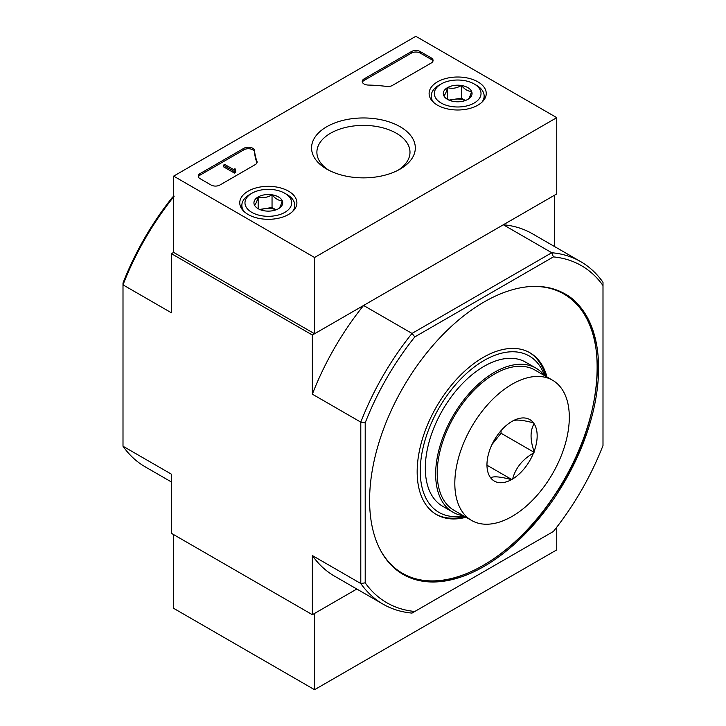<?xml version="1.0" encoding="UTF-8"?>
<svg xmlns="http://www.w3.org/2000/svg" width="726" height="726" viewBox="0 0 726 726"><rect width="100%" height="100%" fill="white"/><g stroke="black" fill="none" stroke-linecap="round" stroke-linejoin="round"><path stroke-width="1.09" d="M173.65 196.855A197.726 114.154 120 0 0 123.003 284.855L123.003 446.236L171.445 474.196L171.445 533.338L312.361 614.695L356.829 589.022L314.558 613.425L314.558 689.7L556.76 549.872L556.76 527.185M365.205 422.822A194.613 112.358 -60 0 1 414.809 336.9L553.384 256.895L551.778 252.739A197.726 114.154 -60 0 1 580.764 261.678A197.726 114.154 -60 0 1 602.997 282.314L602.997 445.546A194.613 112.358 -60 0 1 553.384 531.477L412.014 613.089A197.726 114.154 -60 0 1 383.038 604.15A197.726 114.154 -60 0 1 360.795 583.523L365.205 582.833L365.205 422.822L360.795 422.142L312.361 394.173L312.361 335.031L171.445 253.673L171.445 312.815L123.003 284.855L123.003 282.995A194.613 112.358 120 0 1 172.616 197.064L174.222 196.138M312.361 614.695L312.361 555.553L360.795 583.523L360.795 422.142A197.726 114.154 -60 0 1 412.014 333.425L414.809 336.9M484.097 301.98A161.916 93.482 -60 0 1 565.055 293.957A161.916 93.482 -60 0 1 565.055 480.93A161.916 93.482 -60 0 1 403.139 574.411A161.916 93.482 -60 0 1 378.319 444.666A161.916 93.482 -60 0 1 484.097 301.98M414.809 611.483A194.613 112.358 -60 0 1 365.205 582.833M553.384 256.895A194.613 112.358 -60 0 1 602.997 285.536M554.555 246.55L554.555 195.203L503.336 224.77L551.778 252.739L412.014 333.425L363.581 305.464L312.361 335.031M556.76 117.657L314.558 257.485L173.65 176.128L415.844 36.3L556.76 117.657L556.76 193.933L314.558 333.76L173.65 252.403L171.445 253.673M383.038 604.15L334.595 576.19A197.726 114.154 -60 0 1 312.361 555.553M312.361 394.173A197.726 114.154 -60 0 1 363.581 305.464M503.336 224.77A197.726 114.154 -60 0 1 532.321 233.708L580.764 261.678M123.003 446.236A197.726 114.154 120 0 0 145.236 466.863L171.445 481.991M529.263 352.409A93.418 53.933 -60 0 1 545.68 376.259M464.722 516.485A93.418 53.933 -60 0 1 435.854 514.189M466.038 517.248A93.418 53.933 -60 0 1 436.507 514.58A93.418 53.933 -60 0 1 422.196 439.72A93.418 53.933 -60 0 1 483.217 357.41A93.418 53.933 -60 0 1 529.926 352.782A93.418 53.933 -60 0 1 546.996 377.021M463.615 515.85A90.296 52.136 -60 0 1 421.098 458.578A90.296 52.136 -60 0 1 484.097 360.459A90.296 52.136 -60 0 1 544.573 375.623M173.65 534.617L173.65 608.343L314.558 689.7M477.88 81.838A28.568 16.489 180 0 1 486.238 93.708A28.568 16.489 180 0 1 457.679 109.998A28.568 16.489 180 0 1 429.111 93.708A28.568 16.489 180 0 1 446.581 78.308A28.568 16.489 180 0 1 477.88 81.838M288.521 191.165A28.568 16.489 180 0 1 296.889 203.026A28.568 16.489 180 0 1 268.321 219.316A28.568 16.489 180 0 1 239.761 203.026A28.568 16.489 180 0 1 257.231 187.626A28.568 16.489 180 0 1 288.521 191.165M400.126 126.732A51.882 29.957 180 0 1 400.126 169.094A51.882 29.957 180 0 1 326.754 169.094A51.882 29.957 180 0 1 326.754 126.732A51.882 29.957 180 0 1 400.126 126.732M219.887 185.03A6.225 3.594 180 0 1 211.075 185.03L200.067 178.678A6.225 3.594 180 0 1 198.243 176.128A6.225 3.594 180 0 1 200.067 173.587L243.936 148.258A6.225 3.594 180 0 1 250.597 147.451A6.225 3.594 180 0 1 254.563 150.645A108.982 62.917 180 0 0 256.95 161.29A6.225 3.594 180 0 1 257.095 162.061A6.225 3.594 180 0 1 255.271 164.602L219.887 185.03M392.349 85.459A6.225 3.594 180 0 1 386.622 86.43A108.982 62.917 180 0 0 368.182 85.051A6.225 3.594 180 0 1 362.229 81.457A6.225 3.594 180 0 1 364.053 78.916L411.442 51.555A6.225 3.594 180 0 1 420.245 51.555L431.253 57.908A6.225 3.594 180 0 1 433.077 60.449A6.225 3.594 180 0 1 431.253 62.999L392.349 85.459M173.65 252.403L173.65 176.128M314.558 333.76L314.558 257.485M328.742 170.183A46.555 26.88 180 0 1 316.89 152.26A46.555 26.88 180 0 1 345.621 127.431A46.555 26.88 180 0 1 396.36 133.257A46.555 26.88 180 0 1 409.99 152.26A46.555 26.88 180 0 1 398.138 170.183M198.389 176.89A6.225 3.594 180 0 1 200.067 175.111L243.936 149.792A6.225 3.594 180 0 1 250.597 148.975A6.225 3.594 180 0 1 254.563 152.17L254.563 150.645M256.95 161.29L256.95 162.815A6.225 3.594 180 0 1 256.95 162.824A108.982 62.917 180 0 1 254.563 152.17M235.732 170.791L234.416 171.554L223.408 165.201L224.724 164.439L233.581 169.548L234.852 168.759L235.514 169.14L234.852 169.521A0.935 0.535 180 0 0 234.852 170.283L235.732 170.791L235.732 172.316L234.416 173.078L234.416 171.554M235.514 170.664L235.514 169.14M234.416 173.078L223.408 166.726L223.408 165.201M362.365 82.219A6.225 3.594 180 0 1 364.053 80.441L411.442 53.08A6.225 3.594 180 0 1 420.245 53.08L431.253 59.432A6.225 3.594 180 0 1 432.941 61.22M254.427 204.977A14.384 8.304 180 0 1 258.157 196.955A14.384 8.304 180 0 1 272.041 194.804A14.384 8.304 180 0 1 282.214 200.675C280.98 205.385 279.737 208.053 278.494 208.698A14.384 8.304 180 0 1 264.6 210.849A14.384 8.304 180 0 1 258.157 208.698A14.384 8.304 180 0 1 254.427 204.977C255.661 204.369 256.904 201.692 258.157 196.955C262.758 198.289 267.386 197.581 272.041 194.804C275.426 198.806 278.82 200.757 282.214 200.675A14.384 8.304 180 0 1 278.494 208.698M249.608 194.568L251.813 193.288A23.35 13.485 180 0 1 284.837 193.288A23.35 13.485 180 0 1 284.837 212.364A23.35 13.485 180 0 1 251.813 212.364A23.35 13.485 180 0 1 251.813 193.288L249.608 194.568A26.472 15.282 180 0 0 241.858 205.367L241.858 209.034M284.837 193.288L287.042 194.568A26.472 15.282 180 0 1 294.792 205.367A26.472 15.282 180 0 1 292.433 211.674M244.217 211.674A26.472 15.282 180 0 1 241.858 205.367M260.679 209.859A12.451 7.187 180 0 1 265.099 208.589L259.627 209.442M276.052 209.832L272.041 207.518L265.099 208.589A12.451 7.187 180 0 1 275.962 209.859M272.041 207.518L272.041 194.804M258.157 208.571L258.157 196.955M443.786 95.651A14.384 8.304 180 0 1 447.506 87.628A14.384 8.304 180 0 1 461.4 85.487A14.384 8.304 180 0 1 471.573 91.358C470.339 96.059 469.096 98.736 467.843 99.371A14.384 8.304 180 0 1 453.959 101.522A14.384 8.304 180 0 1 447.506 99.371A14.384 8.304 180 0 1 443.786 95.651C445.02 95.042 446.263 92.374 447.506 87.628C452.107 88.971 456.736 88.254 461.4 85.487C464.785 89.479 468.17 91.44 471.573 91.358A14.384 8.304 180 0 1 467.843 99.371M438.958 85.241L441.163 83.971A23.35 13.485 180 0 1 474.187 83.971A23.35 13.485 180 0 1 474.187 103.038A23.35 13.485 180 0 1 441.163 103.038A23.35 13.485 180 0 1 441.163 83.971L438.958 85.241A26.472 15.282 180 0 0 431.208 96.05L431.208 99.707M474.187 83.971L476.392 85.241A26.472 15.282 180 0 1 484.142 96.05A26.472 15.282 180 0 1 481.783 102.357M433.567 102.357A26.472 15.282 180 0 1 431.208 96.05M450.038 100.542A12.451 7.187 180 0 1 454.458 99.271L448.977 100.115M465.402 100.506L461.4 98.192L454.458 99.271A12.451 7.187 180 0 1 465.321 100.542M461.4 98.192L461.4 85.487M447.506 99.244L447.506 87.628M511.485 421.688L512.638 421.026A35.501 20.491 120 0 1 533.51 422.886L534.082 423.703A35.501 20.491 120 0 1 534.082 451.536L533.51 453.006A35.501 20.491 120 0 1 512.638 478.978L511.485 479.641A35.501 20.491 120 0 1 490.613 477.772L490.041 476.955A35.501 20.491 120 0 1 486.964 464.822A35.501 20.491 120 0 1 490.041 449.131L490.613 447.652A35.501 20.491 120 0 1 511.485 421.688M512.066 384.226A80.958 46.745 120 0 0 459.177 455.574A80.958 46.745 120 0 0 471.582 520.442A80.958 46.745 120 0 0 552.54 473.706A80.958 46.745 120 0 0 552.54 380.215A80.958 46.745 120 0 0 512.066 384.226M533.51 422.886C522.584 419.955 515.623 419.329 512.638 421.026M534.082 451.536C530.062 439.956 530.062 430.681 534.082 423.703M512.638 478.978C515.514 468.07 522.475 459.413 533.51 453.006M490.613 477.772C493.498 476.065 500.459 476.692 511.485 479.641M552.54 380.215L534.926 370.051A80.958 46.745 120 0 0 494.451 374.062A80.958 46.745 120 0 0 441.562 445.401A80.958 46.745 120 0 0 453.968 510.278L471.582 520.442M501.049 430.636L501.049 433.231L534.082 452.298M501.049 433.231L492.001 444.484M487.237 465.357L512.066 479.686M544.382 375.505A83.136 47.998 120 0 0 536.015 368.164L525.669 362.183A83.136 47.998 120 0 0 442.533 410.19A83.136 47.998 120 0 0 442.533 506.185L452.879 512.166A83.136 47.998 120 0 0 463.424 515.732M536.015 368.164A83.136 47.998 120 0 0 452.879 416.161A83.136 47.998 120 0 0 452.879 512.166M530.67 286.525A161.299 93.128 -60 0 1 563.866 480.24A161.299 93.128 -60 0 1 379.507 548.357M200.067 175.111L200.067 173.587M243.936 149.792L243.936 148.258M234.852 170.283L234.852 169.521M431.253 59.432L431.253 57.908M420.245 53.08L420.245 51.555M411.442 53.08L411.442 51.555M364.053 80.441L364.053 78.916M563.739 293.195C612.445 318.07 606.963 421.171 553.239 497.41C509.752 563.222 440.854 598.07 401.823 573.649M294.792 205.367L294.792 209.034M484.142 96.05L484.142 99.707"/></g></svg>
